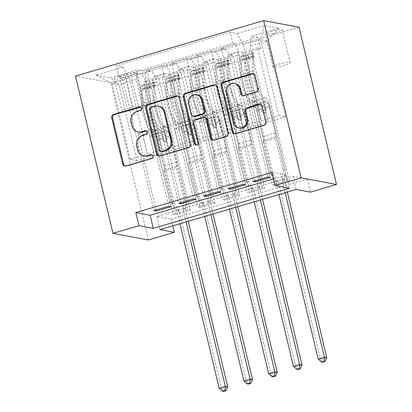 <?xml version="1.0" encoding="UTF-8"?>
<svg xmlns="http://www.w3.org/2000/svg" width="412" height="412" viewBox="0 0 412 412"><rect width="100%" height="100%" fill="white"/><g stroke="black" fill="none" stroke-linecap="round" stroke-linejoin="round"><path stroke-width="0.31" stroke-dasharray="2.06 1.54" d="M139.086 132.149A8.564 8.003 -79.4 0 1 132.885 126.026L131.964 122.168A8.564 8.003 -79.4 0 1 137.783 111.642L141.12 110.658A1.875 1.751 -79.4 0 0 140.549 106.996M125.124 166.041A2.678 2.498 -79.4 0 0 126.7 166.124L152.522 158.507A1.875 1.751 -79.4 0 0 151.946 154.845M144.782 156.076A8.564 8.003 -79.4 0 1 138.587 149.953L137.665 146.09A8.564 8.003 -79.4 0 1 143.479 135.569L146.821 134.58A1.875 1.751 -79.4 0 0 146.245 130.923M276.843 32.625A8.724 1.339 -13.4 0 1 265.297 34.072A8.724 1.339 -13.4 0 1 270.725 31.477A8.724 1.339 -13.4 0 1 282.272 30.03A8.724 1.339 -13.4 0 1 276.843 32.625M284.646 65.384A8.724 1.339 -13.4 0 1 273.099 66.832A8.724 1.339 -13.4 0 1 278.527 64.236A8.724 1.339 -13.4 0 1 290.074 62.789A8.724 1.339 -13.4 0 1 284.646 65.384M289.312 181.033L257.593 47.89L242.735 52.273L274.454 185.41L289.312 181.033L286.922 180.585L272.064 184.962L274.454 185.41M264.55 188.33L232.832 55.193L217.979 59.575L249.698 192.713L264.55 188.33L262.161 187.882L247.308 192.265L249.698 192.713M239.794 195.633L208.075 62.495L193.218 66.873L224.937 200.016L239.794 195.633L237.405 195.185L222.547 199.568L224.937 200.016M168.457 74.175L200.175 207.313L215.033 202.936L183.314 69.793L168.457 74.175L164.97 73.521A10.908 3.512 73.6 0 0 164.383 73.542A10.908 3.512 73.6 0 0 163.641 83.286L179.127 148.284L169.224 151.204L164.635 131.567L169.466 132.473L187.882 209.79L173.03 214.168L175.419 214.616L190.272 210.238L187.882 209.79M156.04 209.955L137.876 133.715L142.707 134.621L147.388 154.279L162.338 149.917L146.857 84.918A10.908 3.512 73.6 0 0 140.533 73.717L137.047 73.063L122.189 77.446L153.908 210.583M137.047 73.063L168.766 206.206M162.338 149.917L172.242 146.996L156.761 81.998A10.908 3.512 73.6 0 0 150.437 70.797L146.95 70.143L178.669 203.281M146.95 70.143L161.803 65.76L193.522 198.903M205.562 195.355L187.398 119.114L192.224 120.021L196.91 139.678L211.861 135.311L196.375 70.318A10.908 3.512 73.6 0 0 190.056 59.117L186.564 58.463L171.706 62.84L203.425 195.983M186.564 58.463L218.283 191.601M230.318 188.052L212.154 111.812L216.985 112.718L221.666 132.376L236.617 128.014L221.136 63.015A10.908 3.512 73.6 0 0 214.812 51.814L211.325 51.16L196.467 55.543L228.186 188.681M211.325 51.16L243.044 184.298M232.832 55.193L229.345 54.539A10.908 3.512 73.6 0 0 228.758 54.559A10.908 3.512 73.6 0 0 228.016 64.303L243.502 129.301L238.914 109.664L243.744 110.57L262.161 187.882M242.735 52.273L239.248 51.618A10.908 3.512 -106.4 0 0 238.661 51.639A10.908 3.512 -106.4 0 0 237.92 61.383L253.406 126.381L243.502 129.301M208.075 62.495L204.584 61.841A10.908 3.512 73.6 0 0 203.997 61.862A10.908 3.512 73.6 0 0 203.26 71.606L218.741 136.604L214.158 116.967L218.983 117.868L237.405 195.185M217.979 59.575L214.487 58.921A10.908 3.512 -106.4 0 0 213.9 58.942A10.908 3.512 -106.4 0 0 213.164 68.686L228.645 133.684L218.741 136.604M183.314 69.793L179.823 69.139A10.908 3.512 73.6 0 0 179.235 69.165A10.908 3.512 73.6 0 0 178.499 78.908L193.985 143.906L189.396 124.264L194.222 125.171L212.643 202.488L197.786 206.865L200.175 207.313M193.218 66.873L189.731 66.219A10.908 3.512 -106.4 0 0 189.144 66.244A10.908 3.512 -106.4 0 0 188.402 75.988L203.888 140.986L193.985 143.906M273.553 178.875L286.35 175.1L272.013 172.412M171.207 219.199L307.383 179.045L293.045 176.357L156.869 216.511L171.207 219.199L172.788 225.843M215.033 202.936L212.643 202.488M119.542 76.107L124.985 74.5A8.451 1.298 -13.4 0 1 136.171 73.094A8.451 1.298 -13.4 0 1 130.913 75.612L125.469 77.214A8.451 1.298 -13.4 0 1 114.284 78.62A8.451 1.298 -13.4 0 1 119.542 76.107L127.344 108.866L132.793 107.259A8.451 1.298 -13.4 0 1 143.979 105.858A8.451 1.298 -13.4 0 1 138.72 108.371L133.272 109.978A8.451 1.298 -13.4 0 1 122.086 111.379A8.451 1.298 -13.4 0 1 127.344 108.866M299.04 27.233L110.869 82.719L75.494 76.091M257.593 47.89L260.796 48.492L258.175 37.482L144.277 71.07L137.587 69.813L136.259 79.583L154.366 155.587L137.036 160.695L118.929 84.692L112.049 83.404L129.378 78.29L123.054 67.089L116.364 65.838L230.257 32.249L236.952 33.506L243.271 44.707L260.605 39.593L267.486 40.886L250.156 45.995L268.264 122.004L263.675 102.361L268.5 103.268L286.922 180.585M258.175 37.482L251.48 36.23L278.718 28.196L264.185 25.472L236.952 33.506M123.054 67.089L95.821 75.123L110.354 77.847L137.587 69.813M236.617 128.014L246.52 125.094L231.039 60.095L221.136 63.015M211.861 135.311L221.764 132.391L206.278 67.393L196.375 70.318M180.801 202.653L162.637 126.417L167.468 127.318L172.149 146.976L187.1 142.614L171.613 77.616A10.908 3.512 73.6 0 0 165.294 66.414L161.803 65.76M187.1 142.614L197.003 139.694L181.517 74.696L171.613 77.616M190.272 210.238L158.553 77.096L155.067 76.441A10.908 3.512 73.6 0 0 154.479 76.462A10.908 3.512 73.6 0 0 153.738 86.206L169.224 151.204M122.189 77.446L118.986 76.843L232.878 43.26L236.081 43.857L267.8 177M231.039 60.095A10.908 3.512 -106.4 0 0 224.715 48.894L221.229 48.24L236.081 43.857M196.467 55.543L199.959 56.197A10.908 3.512 -106.4 0 1 206.278 67.393M171.706 62.84L175.198 63.494A10.908 3.512 -106.4 0 1 181.517 74.696M260.796 48.492L146.904 82.076L143.7 81.478L158.553 77.096M255.08 180.75L236.915 104.514L241.746 105.415L246.428 125.073L278.708 115.602L285.593 116.89L267.486 40.886L278.718 28.196M285.593 116.89L268.264 122.004M136.259 79.583L118.929 84.692L110.354 77.847M137.036 160.695L130.151 159.408L112.049 83.404L95.821 75.123M130.151 159.408L147.486 154.294L129.378 78.29M307.383 179.045L310.504 192.152M148.33 239.975L110.869 82.719M278.708 115.602L260.605 39.593L264.185 25.472M261.378 120.711L243.271 44.707M253.406 126.381L268.356 122.019M228.645 133.684L243.6 129.322M203.888 140.986L218.839 136.619M179.127 148.284L194.078 143.922M154.366 155.587L169.322 151.225M286.35 175.1L289.476 188.207M156.869 216.511L159.99 229.618M293.045 176.357L296.166 189.463M154.464 155.602L149.783 135.95L154.608 136.851L169.466 132.473M149.783 135.95L164.635 131.567M175.419 214.616L143.7 81.478M146.904 82.076L144.277 71.07M154.608 136.851L173.03 214.168M118.986 76.843L116.364 65.838M171.155 206.654L152.734 129.337L157.564 130.244L162.246 149.896M142.707 134.621L157.564 130.244M137.876 133.715L152.734 129.337M221.229 48.24L252.947 181.378M179.225 148.305L174.539 128.647L189.396 124.264M174.539 128.647L179.369 129.553L194.222 125.171M179.369 129.553L197.786 206.865M195.911 199.351L177.495 122.034L182.32 122.941L187.007 142.598M167.468 127.318L182.32 122.941M162.637 126.417L177.495 122.034M192.224 120.021L207.082 115.638L211.763 135.296M187.398 119.114L202.251 114.732L207.082 115.638M220.672 192.049L202.251 114.732M203.981 141.002L199.3 121.344L204.125 122.251L222.547 199.568M204.125 122.251L218.983 117.868M199.3 121.344L214.158 116.967M216.985 112.718L231.843 108.335L236.524 127.993M212.154 111.812L227.012 107.434L231.843 108.335M245.434 184.746L227.012 107.434M228.742 133.699L224.061 114.047L228.887 114.948L247.308 192.265M228.887 114.948L243.744 110.57M224.061 114.047L238.914 109.664M241.746 105.415L256.599 101.038L261.285 120.69M236.915 104.514L251.773 100.131L256.599 101.038M232.878 43.26L230.257 32.249M270.19 177.448L251.773 100.131M253.504 126.402L248.817 106.744L253.648 107.65L272.064 184.962M250.156 45.995L251.48 36.23M253.648 107.65L268.5 103.268M248.817 106.744L263.675 102.361M159.027 156.04A2.678 2.498 -79.4 0 0 160.603 156.122L189.283 147.666A2.678 2.498 -79.4 0 0 191.096 144.38L180.065 98.071A2.678 2.498 -79.4 0 0 177.644 96.12M158.939 106.26A8.564 8.003 -79.4 0 0 155.401 106.445L151.879 107.486A1.875 1.751 -79.4 0 0 150.607 109.788L149.649 109.607M161.643 151.776A1.875 1.751 -79.4 0 1 160.289 150.437L150.607 109.788M213.225 140.059A2.678 2.498 -79.4 0 0 214.801 140.142L227.074 136.521A2.678 2.498 -79.4 0 0 228.892 133.236L217.855 86.927A2.678 2.498 -79.4 0 0 215.435 84.975M205.346 117.595A2.678 2.498 -79.4 0 0 204.239 117.652L196.097 120.052A2.678 2.498 -79.4 0 0 194.279 123.343L198.939 142.892L197.981 142.712M196.426 145.07A1.875 1.751 -79.4 0 0 198.939 142.892M197.456 94.899A7.159 6.69 -79.4 0 0 189.638 103.855L188.681 103.675M194.134 116.508A2.678 2.498 -79.4 0 1 192.198 114.593L189.638 103.855M243.08 95.599A2.678 2.498 -79.4 0 0 244.656 95.682L256.928 92.067A2.678 2.498 -79.4 0 0 258.746 88.776L255.651 75.782A2.678 2.498 -79.4 0 0 253.226 73.83M235.216 83.626A7.159 6.69 -79.4 0 0 227.398 92.582L226.44 92.401M239.841 128.184A7.159 6.69 -79.4 0 1 234.66 123.064L227.398 92.582M234.613 133.756A2.678 2.498 -79.4 0 0 236.184 133.833L264.864 125.377A2.678 2.498 -79.4 0 0 266.682 122.091L262.944 106.399A2.678 2.498 -79.4 0 0 260.518 104.442M153.65 82.977L154.464 86.381L155.03 85.294L154.217 81.89L153.65 82.977L146.224 85.166L141.836 85.541L142.65 88.946A3.682 1.184 73.6 0 0 142.495 88.961A3.682 1.184 73.6 0 0 142.006 90.686L142.856 105.626A17.314 5.572 73.6 0 0 153.928 130.738L158.635 129.353A8.59 2.766 -106.4 0 1 163.564 138.164L164.187 140.791A1.638 1.53 -79.4 0 0 166.051 141.924A1.638 1.53 -79.4 0 0 167.159 139.915L166.536 137.289A8.59 2.766 73.6 0 0 161.607 128.477L166.309 127.092A8.59 2.766 -106.4 0 1 171.238 135.898L186.476 199.856L184.087 199.408L176.47 167.432L164.089 171.083L164.275 169.708A5.923 1.906 73.6 0 0 163.925 165.794L157.616 139.318A5.042 1.622 -106.4 0 0 154.721 134.142A20.858 6.716 73.6 0 1 141.383 103.886L140.533 88.951A7.225 2.328 73.6 0 1 141.496 85.562L145.9 84.342A7.225 2.328 73.6 0 0 145.235 87.56L146.085 102.5A20.858 6.716 73.6 0 0 159.423 132.757L154.721 134.142M154.217 81.89A7.225 2.328 73.6 0 0 153.877 81.911A7.225 2.328 73.6 0 0 152.914 85.299L153.758 100.24A20.858 6.716 73.6 0 0 167.102 130.491L162.395 131.881A5.042 1.622 -106.4 0 1 165.294 137.052L165.918 139.683A1.638 1.53 100.6 0 1 164.131 141.728A1.638 1.53 100.6 0 1 162.946 140.559L162.323 137.932A5.042 1.622 73.6 0 0 159.423 132.757M141.836 85.541A7.225 2.328 73.6 0 0 141.496 85.562M153.928 130.738A8.59 2.766 -106.4 0 1 158.857 139.55L174.096 203.507L178.839 210.316A2.724 2.549 100.6 0 1 179.251 211.243L221.522 388.676L219.132 388.228M164.089 171.083L171.706 203.059L174.096 203.507M155.03 85.294A3.682 1.184 73.6 0 0 154.876 85.31A3.682 1.184 73.6 0 0 154.387 87.035L155.236 101.975A17.314 5.572 73.6 0 0 166.309 127.092M167.102 130.491A5.042 1.622 -106.4 0 1 169.996 135.666L176.305 162.143A5.923 1.906 -106.4 0 1 176.655 166.057L176.47 167.432M154.464 86.381L147.038 88.575L146.224 85.166M142.65 88.946L147.038 88.575M188.269 221.28L185.441 209.414A2.724 2.549 100.6 0 1 185.385 208.384L186.476 199.856M227.712 386.847L221.522 388.676L223.474 391.4M162.395 131.881A20.858 6.716 -106.4 0 1 149.056 101.625L148.207 86.685A7.225 2.328 -106.4 0 1 148.871 83.466L146.518 84.079M158.635 129.353A17.314 5.572 -106.4 0 1 147.558 104.241L146.713 89.301A3.682 1.184 -106.4 0 1 146.801 88.111L148.325 87.241L149.772 87.236A3.682 1.184 73.6 0 0 149.685 88.425L150.529 103.361A17.314 5.572 73.6 0 0 161.607 128.477M171.706 203.059L176.449 209.868A2.724 2.549 100.6 0 1 176.861 210.795L179.946 223.731M186.131 221.908L183.052 208.966A2.724 2.549 100.6 0 1 182.995 207.936L184.087 199.408M178.411 75.674L179.225 79.083L179.787 77.997L178.978 74.587L178.411 75.674L170.985 77.863L166.597 78.239L167.406 81.648A3.682 1.184 73.6 0 0 167.257 81.658A3.682 1.184 73.6 0 0 166.767 83.384L167.617 98.324A17.314 5.572 73.6 0 0 178.69 123.44L183.392 122.05A8.59 2.766 -106.4 0 1 188.325 130.862L188.948 133.488A1.638 1.53 -79.4 0 0 190.808 134.626A1.638 1.53 -79.4 0 0 191.92 132.613L191.297 129.986A8.59 2.766 73.6 0 0 186.363 121.174L191.07 119.789A8.59 2.766 -106.4 0 1 195.999 128.601L211.238 192.553L208.843 192.105L201.226 160.134L188.845 163.78L189.036 162.405A5.923 1.906 73.6 0 0 188.686 158.491L182.377 132.015A5.042 1.622 -106.4 0 0 179.483 126.839A20.858 6.716 73.6 0 1 166.139 96.588L165.289 81.648A7.225 2.328 73.6 0 1 166.252 78.259L170.661 77.039A7.225 2.328 73.6 0 0 169.996 80.258L170.846 95.198A20.858 6.716 73.6 0 0 184.185 125.454L179.483 126.839M178.978 74.587A7.225 2.328 73.6 0 0 178.633 74.608A7.225 2.328 73.6 0 0 177.67 77.997L178.52 92.937A20.858 6.716 73.6 0 0 191.858 123.193L187.156 124.579A5.042 1.622 -106.4 0 1 190.05 129.754L190.679 132.381A1.638 1.53 100.6 0 1 188.892 134.425A1.638 1.53 100.6 0 1 187.707 133.256L187.079 130.63A5.042 1.622 73.6 0 0 184.185 125.454M166.597 78.239A7.225 2.328 73.6 0 0 166.252 78.259M178.69 123.44A8.59 2.766 -106.4 0 1 183.618 132.247L198.857 196.205L203.6 203.013A2.724 2.549 100.6 0 1 204.012 203.94L246.283 381.373L243.889 380.925M188.845 163.78L196.467 195.757L198.857 196.205M179.787 77.997A3.682 1.184 73.6 0 0 179.637 78.012A3.682 1.184 73.6 0 0 179.148 79.737L179.998 94.672A17.314 5.572 73.6 0 0 191.07 119.789M191.858 123.193A5.042 1.622 -106.4 0 1 194.758 128.364L201.061 154.845A5.923 1.906 -106.4 0 1 201.417 158.754L201.226 160.134M179.225 79.083L171.794 81.272L170.985 77.863M167.406 81.648L171.794 81.272M213.025 213.977L210.202 202.117A2.724 2.549 100.6 0 1 210.146 201.087L211.238 192.553M252.468 379.55L246.283 381.373L248.235 384.097M187.156 124.579A20.858 6.716 -106.4 0 1 173.818 94.322L172.968 79.382A7.225 2.328 -106.4 0 1 173.632 76.163L171.274 76.781M183.392 122.05A17.314 5.572 -106.4 0 1 172.319 96.938L171.469 81.998A3.682 1.184 -106.4 0 1 171.557 80.809L173.812 79.727L174.528 79.933A3.682 1.184 73.6 0 0 174.441 81.123L175.291 96.063A17.314 5.572 73.6 0 0 186.363 121.174M196.467 195.757L201.21 202.565A2.724 2.549 100.6 0 1 201.623 203.492L204.702 216.434M210.893 214.606L207.813 201.669A2.724 2.549 100.6 0 1 207.756 200.639L208.843 192.105M203.173 68.371L203.981 71.781L204.548 70.694L203.734 67.285L203.173 68.371L195.741 70.565L191.353 70.936L192.167 74.345A3.682 1.184 73.6 0 0 192.018 74.361A3.682 1.184 73.6 0 0 191.528 76.086L192.373 91.026A17.314 5.572 73.6 0 0 203.446 116.138L208.153 114.752A8.59 2.766 -106.4 0 1 213.081 123.559L213.71 126.19A1.638 1.53 -79.4 0 0 215.569 127.323A1.638 1.53 -79.4 0 0 216.681 125.31L216.053 122.683A8.59 2.766 73.6 0 0 211.124 113.877L215.826 112.486A8.59 2.766 -106.4 0 1 220.76 121.298L235.994 185.251L233.604 184.803L225.987 152.831L213.607 156.483L213.792 155.103A5.923 1.906 73.6 0 0 213.442 151.194L207.138 124.712A5.042 1.622 -106.4 0 0 204.239 119.542A20.858 6.716 73.6 0 1 190.9 89.286L190.05 74.345A7.225 2.328 73.6 0 1 191.013 70.962L195.422 69.736A7.225 2.328 73.6 0 0 194.758 72.96L195.602 87.9A20.858 6.716 73.6 0 0 208.946 118.151L204.239 119.542M203.734 67.285A7.225 2.328 73.6 0 0 203.394 67.31A7.225 2.328 73.6 0 0 202.431 70.694L203.281 85.634A20.858 6.716 73.6 0 0 216.619 115.89L211.917 117.276A5.042 1.622 -106.4 0 1 214.812 122.452L215.435 125.078A1.638 1.53 100.6 0 1 213.648 127.123A1.638 1.53 100.6 0 1 212.468 125.954L211.84 123.327A5.042 1.622 73.6 0 0 208.946 118.151M191.353 70.936A7.225 2.328 73.6 0 0 191.013 70.962M203.446 116.138A8.59 2.766 -106.4 0 1 208.379 124.949L223.613 188.902L228.356 195.715A2.724 2.549 100.6 0 1 228.768 196.637L271.039 374.07L268.65 373.622M213.607 156.483L221.223 188.454L223.613 188.902M204.548 70.694A3.682 1.184 73.6 0 0 204.398 70.71A3.682 1.184 73.6 0 0 203.904 72.435L204.754 87.375A17.314 5.572 73.6 0 0 215.826 112.486M216.619 115.89A5.042 1.622 -106.4 0 1 219.514 121.066L225.822 147.542A5.923 1.906 -106.4 0 1 226.173 151.456L225.987 152.831M203.981 71.781L196.555 73.969L195.741 70.565M192.167 74.345L196.555 73.969M237.786 206.675L234.958 194.814A2.724 2.549 100.6 0 1 234.907 193.784L235.994 185.251M277.23 372.247L271.039 374.07L272.991 376.8M211.917 117.276A20.858 6.716 -106.4 0 1 198.574 87.02L197.724 72.085A7.225 2.328 -106.4 0 1 198.388 68.861L196.035 69.479M208.153 114.752A17.314 5.572 -106.4 0 1 197.08 89.636L196.23 74.696A3.682 1.184 -106.4 0 1 196.318 73.511L198.569 72.424L199.29 72.63A3.682 1.184 73.6 0 0 199.202 73.82L200.052 88.76A17.314 5.572 73.6 0 0 211.124 113.877M221.223 188.454L225.967 195.267A2.724 2.549 100.6 0 1 226.379 196.189L229.463 209.131M235.654 207.303L232.569 194.366A2.724 2.549 100.6 0 1 232.517 193.336L233.604 184.803M227.929 61.074L228.742 64.478L229.309 63.391L228.495 59.987L227.929 61.074L220.502 63.263L216.115 63.633L216.928 67.043A3.682 1.184 73.6 0 0 216.774 67.058A3.682 1.184 73.6 0 0 216.285 68.783L217.134 83.724A17.314 5.572 73.6 0 0 228.207 108.835L232.914 107.45A8.59 2.766 -106.4 0 1 237.842 116.261L238.466 118.888A1.638 1.53 -79.4 0 0 240.33 120.021A1.638 1.53 -79.4 0 0 241.437 118.012L240.814 115.386A8.59 2.766 73.6 0 0 235.885 106.574L240.587 105.184A8.59 2.766 -106.4 0 1 245.516 113.995L260.755 177.953L258.365 177.505L250.748 145.529L238.368 149.18L238.553 147.805A5.923 1.906 73.6 0 0 238.203 143.891L231.894 117.415A5.042 1.622 -106.4 0 0 229 112.239A20.858 6.716 73.6 0 1 215.661 81.983L214.812 67.043A7.225 2.328 73.6 0 1 215.775 63.659L220.178 62.439A7.225 2.328 73.6 0 0 219.514 65.657L220.363 80.597A20.858 6.716 73.6 0 0 233.702 110.854L229 112.239M228.495 59.987A7.225 2.328 73.6 0 0 228.155 60.008A7.225 2.328 73.6 0 0 227.192 63.396L228.037 78.332A20.858 6.716 73.6 0 0 241.381 108.588L236.673 109.978A5.042 1.622 -106.4 0 1 239.573 115.149L240.196 117.775A1.638 1.53 100.6 0 1 238.409 119.825A1.638 1.53 100.6 0 1 237.224 118.656L236.601 116.024A5.042 1.622 73.6 0 0 233.702 110.854M216.115 63.633A7.225 2.328 73.6 0 0 215.775 63.659M228.207 108.835A8.59 2.766 -106.4 0 1 233.135 117.647L248.374 181.604L253.117 188.413A2.724 2.549 100.6 0 1 253.529 189.34L295.801 366.773L293.411 366.325M238.368 149.18L245.985 181.156L248.374 181.604M229.309 63.391A3.682 1.184 73.6 0 0 229.154 63.407A3.682 1.184 73.6 0 0 228.665 65.132L229.515 80.072A17.314 5.572 73.6 0 0 240.587 105.184M241.381 108.588A5.042 1.622 -106.4 0 1 244.275 113.764L250.584 140.24A5.923 1.906 -106.4 0 1 250.934 144.154L250.748 145.529M228.742 64.478L221.316 66.672L220.502 63.263M216.928 67.043L221.316 66.672M262.547 199.377L259.72 187.512A2.724 2.549 100.6 0 1 259.663 186.482L260.755 177.953M301.991 364.944L295.801 366.773L297.752 369.497M236.673 109.978A20.858 6.716 -106.4 0 1 223.335 79.722L222.485 64.782A7.225 2.328 -106.4 0 1 223.15 61.558L220.796 62.176M232.914 107.45A17.314 5.572 -106.4 0 1 221.836 82.333L220.992 67.398A3.682 1.184 -106.4 0 1 221.079 66.208L223.33 65.122L224.051 65.333A3.682 1.184 73.6 0 0 223.963 66.517L224.808 81.458A17.314 5.572 73.6 0 0 235.885 106.574M245.985 181.156L250.728 187.965A2.724 2.549 100.6 0 1 251.14 188.892L254.225 201.828M260.41 200.005L257.33 187.063A2.724 2.549 100.6 0 1 257.273 186.033L258.365 177.505M252.69 53.771L253.504 57.18L254.065 56.094L253.256 52.684L252.69 53.771L245.264 55.96L240.876 56.336L241.684 59.745A3.682 1.184 73.6 0 0 241.535 59.755A3.682 1.184 73.6 0 0 241.046 61.481L241.895 76.421A17.314 5.572 73.6 0 0 252.968 101.537L257.67 100.147A8.59 2.766 -106.4 0 1 262.604 108.959L263.227 111.585A1.638 1.53 -79.4 0 0 265.086 112.718A1.638 1.53 -79.4 0 0 266.198 110.71L265.575 108.083A8.59 2.766 73.6 0 0 260.642 99.271L265.349 97.886A8.59 2.766 -106.4 0 1 270.277 106.693L285.516 170.65L283.121 170.202L275.504 138.226L263.124 141.877L263.314 140.502A5.923 1.906 73.6 0 0 262.964 136.588L256.655 110.112A5.042 1.622 -106.4 0 0 253.761 104.936A20.858 6.716 73.6 0 1 240.417 74.685L239.568 59.745A7.225 2.328 73.6 0 1 240.531 56.356L244.939 55.136A7.225 2.328 73.6 0 0 244.275 58.355L245.125 73.295A20.858 6.716 73.6 0 0 258.463 103.551L253.761 104.936M253.256 52.684A7.225 2.328 73.6 0 0 252.911 52.705A7.225 2.328 73.6 0 0 251.948 56.094L252.798 71.034A20.858 6.716 73.6 0 0 266.137 101.285L261.435 102.676A5.042 1.622 -106.4 0 1 264.329 107.851L264.957 110.478A1.638 1.53 100.6 0 1 263.17 112.522A1.638 1.53 100.6 0 1 261.986 111.353L261.357 108.727A5.042 1.622 73.6 0 0 258.463 103.551M240.876 56.336A7.225 2.328 73.6 0 0 240.531 56.356M252.968 101.537A8.59 2.766 -106.4 0 1 257.897 110.344L273.135 174.302L277.879 181.11A2.724 2.549 100.6 0 1 278.291 182.037L320.562 359.47L318.167 359.022M263.124 141.877L270.746 173.854L273.135 174.302M254.065 56.094A3.682 1.184 73.6 0 0 253.916 56.104A3.682 1.184 73.6 0 0 253.426 57.829L254.276 72.77A17.314 5.572 73.6 0 0 265.349 97.886M266.137 101.285A5.042 1.622 -106.4 0 1 269.036 106.461L275.34 132.937A5.923 1.906 -106.4 0 1 275.695 136.851L275.504 138.226M253.504 57.18L246.072 59.369L245.264 55.96M241.684 59.745L246.072 59.369M287.303 192.074L284.481 180.214A2.724 2.549 100.6 0 1 284.424 179.179L285.516 170.65M326.747 357.647L320.562 359.47L322.514 362.194M261.435 102.676A20.858 6.716 -106.4 0 1 248.096 72.419L247.246 57.479A7.225 2.328 -106.4 0 1 247.911 54.26L245.552 54.878M257.67 100.147A17.314 5.572 -106.4 0 1 246.597 75.035L245.748 60.095A3.682 1.184 -106.4 0 1 245.835 58.906L247.36 58.035L248.807 58.03A3.682 1.184 73.6 0 0 248.719 59.22L249.569 74.16A17.314 5.572 73.6 0 0 260.642 99.271M270.746 173.854L275.489 180.662A2.724 2.549 100.6 0 1 275.901 181.589L278.981 194.526M285.171 192.703L282.091 179.766A2.724 2.549 100.6 0 1 282.035 178.731L283.121 170.202M237.92 61.383L228.016 64.303M213.164 68.686L203.26 71.606M188.402 75.988L178.499 78.908M163.641 83.286L153.738 86.206M156.761 81.998L146.857 84.918M150.437 70.797L140.533 73.717M224.715 48.894L214.812 51.814M199.959 56.197L190.056 59.117M175.198 63.494L165.294 66.414M164.97 73.521L155.067 76.441M189.731 66.219L179.823 69.139M214.487 58.921L204.584 61.841M239.248 51.618L229.345 54.539M133.272 109.978L125.469 77.214M138.72 108.371L130.913 75.612M132.793 107.259L124.985 74.5M137.783 111.642L136.825 111.461M131.964 122.168L131.011 121.988M132.885 126.026L131.928 125.845M146.821 134.58L145.869 134.405M143.479 135.569L142.526 135.388M137.665 146.09L136.707 145.915M138.587 149.953L137.629 149.772M152.522 158.507L151.565 158.326M126.7 166.124L125.742 165.943M141.12 110.658L140.168 110.478M180.065 98.071L179.112 97.891M191.096 144.38L190.143 144.2M189.283 147.666L188.325 147.486M160.603 156.122L159.645 155.942M151.879 107.486L150.921 107.305M160.289 150.437L159.331 150.256M155.401 106.445L154.443 106.265M217.855 86.927L216.903 86.747M228.892 133.236L227.934 133.055M227.074 136.521L226.116 136.341M214.801 140.142L213.843 139.962M204.239 117.652L203.281 117.472M196.097 120.052L195.139 119.871M194.279 123.343L193.326 123.162M192.198 114.593L191.24 114.412M256.928 92.067L255.97 91.886M244.656 95.682L243.698 95.502M234.66 123.064L233.702 122.884M262.944 106.399L261.986 106.219M266.682 122.091L265.725 121.911M264.864 125.377L263.907 125.202M236.184 133.833L235.231 133.658M255.651 75.782L254.693 75.602M258.746 88.776L257.788 88.595M162.946 140.559L164.187 140.791M154.201 81.916L141.944 85.526M142.758 88.935L155.015 85.32M162.323 137.932L157.616 139.318M176.305 162.143L163.925 165.794M169.996 135.666L165.294 137.052M158.857 139.55L163.564 138.164M166.536 137.289L171.238 135.898M146.085 102.5L141.383 103.886M153.758 100.24L149.056 101.625M142.856 105.626L147.558 104.241M150.529 103.361L155.236 101.975M145.235 87.56L140.533 88.951M142.006 90.686L146.713 89.301M152.914 85.299L148.207 86.685M149.685 88.425L154.387 87.035M176.655 166.057L164.275 169.708M178.839 210.316L176.449 209.868M179.251 211.243L176.861 210.795M185.441 209.414L183.052 208.966M185.385 208.384L182.995 207.936M146.801 88.111L145.9 84.342M149.772 87.236L148.871 83.466M165.918 139.683L167.159 139.915M187.707 133.256L188.948 133.488M178.963 74.613L166.706 78.229M167.519 81.633L179.771 78.023M187.079 130.63L182.377 132.015M201.061 154.845L188.686 158.491M194.758 128.364L190.05 129.754M183.618 132.247L188.325 130.862M191.297 129.986L195.999 128.601M170.846 95.198L166.139 96.588M178.52 92.937L173.818 94.322M167.617 98.324L172.319 96.938M175.291 96.063L179.998 94.672M169.996 80.258L165.289 81.648M166.767 83.384L171.469 81.998M177.67 77.997L172.968 79.382M174.441 81.123L179.148 79.737M201.417 158.754L189.036 162.405M203.6 203.013L201.21 202.565M204.012 203.94L201.623 203.492M210.202 202.117L207.813 201.669M210.146 201.087L207.756 200.639M171.557 80.809L170.661 77.039M174.528 79.933L173.632 76.163M190.679 132.381L191.92 132.613M212.468 125.954L213.71 126.19M203.719 67.31L191.467 70.926M192.275 74.335L204.532 70.72M211.84 123.327L207.138 124.712M225.822 147.542L213.442 151.194M219.514 121.066L214.812 122.452M208.379 124.949L213.081 123.559M216.053 122.683L220.76 121.298M195.602 87.9L190.9 89.286M203.281 85.634L198.574 87.02M192.373 91.026L197.08 89.636M200.052 88.76L204.754 87.375M194.758 72.96L190.05 74.345M191.528 76.086L196.23 74.696M202.431 70.694L197.724 72.085M199.202 73.82L203.904 72.435M226.173 151.456L213.792 155.103M228.356 195.715L225.967 195.267M228.768 196.637L226.379 196.189M234.958 194.814L232.569 194.366M234.907 193.784L232.517 193.336M196.318 73.511L195.422 69.736M199.29 72.63L198.388 68.861M215.435 125.078L216.681 125.31M237.224 118.656L238.466 118.888M228.48 60.013L216.223 63.623M217.036 67.032L229.293 63.417M236.601 116.024L231.894 117.415M250.584 140.24L238.203 143.891M244.275 113.764L239.573 115.149M233.135 117.647L237.842 116.261M240.814 115.386L245.516 113.995M220.363 80.597L215.661 81.983M228.037 78.332L223.335 79.722M217.134 83.724L221.836 82.333M224.808 81.458L229.515 80.072M219.514 65.657L214.812 67.043M216.285 68.783L220.992 67.398M227.192 63.396L222.485 64.782M223.963 66.517L228.665 65.132M250.934 144.154L238.553 147.805M253.117 188.413L250.728 187.965M253.529 189.34L251.14 188.892M259.72 187.512L257.33 187.063M259.663 186.482L257.273 186.033M221.079 66.208L220.178 62.439M224.051 65.333L223.15 61.558M240.196 117.775L241.437 118.012M261.986 111.353L263.227 111.585M253.241 52.71L240.984 56.326M241.798 59.73L254.05 56.114M261.357 108.727L256.655 110.112M275.34 132.937L262.964 136.588M269.036 106.461L264.329 107.851M257.897 110.344L262.604 108.959M265.575 108.083L270.277 106.693M245.125 73.295L240.417 74.685M252.798 71.034L248.096 72.419M241.895 76.421L246.597 75.035M249.569 74.16L254.276 72.77M244.275 58.355L239.568 59.745M241.046 61.481L245.748 60.095M251.948 56.094L247.246 57.479M248.719 59.22L253.426 57.829M275.695 136.851L263.314 140.502M277.879 181.11L275.489 180.662M278.291 182.037L275.901 181.589M284.481 180.214L282.091 179.766M284.424 179.179L282.035 178.731M245.835 58.906L244.939 55.136M248.807 58.03L247.911 54.26M264.957 110.478L266.198 110.71M141.038 107.017L140.085 106.837M152.44 154.866L151.482 154.685M146.739 130.939L145.781 130.758M273.099 66.832L265.297 34.072M164.383 73.542L154.479 76.462M189.144 66.244L179.235 69.165M213.9 58.942L203.997 61.862M238.661 51.639L228.758 54.559M122.086 111.379L114.284 78.62M143.979 105.858L136.171 73.094M290.074 62.789L282.272 30.03M125.593 166.18L124.64 166M159.495 156.184L158.543 156.004M178.128 96.156L177.175 95.981M215.919 85.016L214.966 84.836M213.694 140.198L212.736 140.018M196.89 145.235L195.937 145.055M243.549 95.744L242.591 95.563M261.007 104.483L260.049 104.303M235.082 133.895L234.124 133.715M253.71 73.872L252.757 73.691M164.131 141.728L165.372 141.96M148.856 83.394L153.877 81.911M142.495 88.961L148.325 87.246M149.051 87.03L154.876 85.31M149.803 86.984L148.943 83.384M188.892 134.425L190.133 134.657M173.612 76.091L178.633 74.608M167.257 81.658L173.081 79.943M173.812 79.727L179.637 78.012M174.559 79.681L173.704 76.081M213.648 127.123L214.894 127.36M198.373 68.789L203.394 67.31M192.018 74.361L197.842 72.641M198.569 72.424L204.398 70.71M199.32 72.383L198.466 68.778M238.409 119.825L239.65 120.057M223.134 61.486L228.155 60.008M216.774 67.058L222.604 65.338M223.33 65.127L229.154 63.407M224.082 65.081L223.222 61.481M263.17 112.522L264.411 112.754M247.89 54.188L252.911 52.705M241.535 59.755L247.36 58.041M248.091 57.824L253.916 56.104M248.838 57.778L247.983 54.178"/><path stroke-width="0.62" d="M141.44 108.176A1.875 1.751 -79.4 0 0 139.308 106.878L113.485 114.49A2.678 2.498 -79.4 0 0 111.667 117.781L122.699 164.084A2.678 2.498 -79.4 0 0 125.742 165.943L151.565 158.326A1.875 1.751 -79.4 0 0 151.482 154.685A1.875 1.751 -79.4 0 0 150.71 154.727L147.367 155.71A8.564 8.003 -79.4 0 1 143.829 155.896A8.564 8.003 -79.4 0 1 137.629 149.772L136.707 145.915A8.564 8.003 -79.4 0 1 142.526 135.388L145.869 134.405A1.875 1.751 -79.4 0 0 145.781 130.758A1.875 1.751 -79.4 0 0 145.009 130.8L141.666 131.788A8.564 8.003 -79.4 0 1 138.128 131.974A8.564 8.003 -79.4 0 1 131.928 125.845L131.011 121.988A8.564 8.003 -79.4 0 1 136.825 111.461L140.168 110.478A1.875 1.751 -79.4 0 0 141.44 108.176M140.549 106.996A1.875 1.751 -79.4 0 0 140.265 107.053L114.443 114.67A2.678 2.498 -79.4 0 0 112.625 117.961L123.657 164.264A2.678 2.498 -79.4 0 0 125.124 166.041M151.946 154.845A1.875 1.751 -79.4 0 0 151.662 154.907L148.32 155.891L147.367 155.71M146.245 130.923A1.875 1.751 -79.4 0 0 145.966 130.98L142.624 131.964L141.666 131.788M255.97 91.886A2.678 2.498 -79.4 0 0 257.788 88.595L254.693 75.602A2.678 2.498 -79.4 0 0 251.65 73.748L222.974 82.204A2.678 2.498 -79.4 0 0 221.156 85.495L232.188 131.799A2.678 2.498 -79.4 0 0 235.231 133.658L263.907 125.202A2.678 2.498 -79.4 0 0 265.725 121.911L261.986 106.219A2.678 2.498 -79.4 0 0 258.942 104.36L246.67 107.98A2.678 2.498 -79.4 0 0 244.852 111.271L246.706 119.053A7.159 6.69 -79.4 0 1 238.888 128.003A7.159 6.69 -79.4 0 1 233.702 122.884L226.44 92.401A7.159 6.69 -79.4 0 1 234.263 83.445A7.159 6.69 -79.4 0 1 239.444 88.57L240.654 93.648A2.678 2.498 -79.4 0 0 243.698 95.502L255.97 91.886M275.134 185.518L301.131 177.85L263.67 20.6L75.494 76.091L112.96 233.341L138.957 225.673L153.295 228.361L289.476 188.207L275.134 185.518L272.013 172.412L135.836 212.571L138.957 225.673M179.112 97.891A2.678 2.498 -79.4 0 0 176.068 96.037L147.388 104.494A2.678 2.498 -79.4 0 0 145.57 107.784L156.606 154.088A2.678 2.498 -79.4 0 0 159.645 155.942L188.325 147.486A2.678 2.498 -79.4 0 0 190.143 144.2L179.112 97.891M185.179 93.349L213.859 84.893A2.678 2.498 -79.4 0 1 216.903 86.747L227.934 133.055A2.678 2.498 -79.4 0 1 226.116 136.341L213.843 139.962A2.678 2.498 -79.4 0 1 210.8 138.108L206.324 119.325A2.678 2.498 -79.4 0 0 203.281 117.472L195.139 119.871A2.678 2.498 -79.4 0 0 193.326 123.162L197.981 142.712A1.875 1.751 -79.4 0 1 195.937 145.055A1.875 1.751 -79.4 0 1 194.577 143.716L183.366 96.64A2.678 2.498 -79.4 0 1 185.179 93.349L186.136 93.529L214.817 85.073L213.859 84.893M168.766 206.206L153.908 210.583L156.297 211.032L171.155 206.654L168.766 206.206M193.522 198.903L178.669 203.281L181.059 203.729L195.911 199.351L193.522 198.903M218.283 191.601L203.425 195.983L205.815 196.431L220.672 192.049L218.283 191.601M243.044 184.298L228.186 188.681L230.576 189.129L245.434 184.746L243.044 184.298M135.836 212.571L150.174 215.26L273.553 178.875M255.337 181.826L270.19 177.448L267.8 177L252.947 181.378L255.337 181.826L255.08 180.75M172.788 225.843L174.328 232.306L159.99 229.618L296.166 189.463L310.504 192.152L336.506 184.483L299.04 27.233L263.67 20.6M174.328 232.306L148.33 239.975L112.96 233.341M336.506 184.483L301.131 177.85M150.174 215.26L153.295 228.361M156.297 211.032L156.04 209.955M181.059 203.729L180.801 202.653M205.815 196.431L205.562 195.355M230.576 189.129L230.318 188.052M138.128 131.974L139.086 132.149A8.564 8.003 -79.4 0 0 142.624 131.964M143.829 155.896L144.782 156.076A8.564 8.003 -79.4 0 0 148.32 155.891M177.644 96.12A2.678 2.498 -79.4 0 0 177.021 96.217L148.346 104.674A2.678 2.498 -79.4 0 0 146.528 107.959L157.559 154.268A2.678 2.498 -79.4 0 0 159.027 156.04M150.921 107.305A1.875 1.751 -79.4 0 0 149.649 109.607L159.331 150.256A1.875 1.751 -79.4 0 0 161.463 151.554L164.985 150.514A8.564 8.003 -79.4 0 0 170.8 139.987L164.182 112.208A8.564 8.003 -79.4 0 0 157.987 106.08A8.564 8.003 -79.4 0 0 154.443 106.265L150.921 107.305M160.69 151.595L161.643 151.776A1.875 1.751 -79.4 0 0 162.421 151.734L161.463 151.554M157.987 106.08L158.939 106.26A8.564 8.003 -79.4 0 1 165.14 112.383L171.758 140.168A8.564 8.003 -79.4 0 1 165.943 150.694L162.421 151.734M215.435 84.975A2.678 2.498 -79.4 0 0 214.817 85.073M204.388 117.415L205.346 117.595A2.678 2.498 -79.4 0 1 207.282 119.506L211.758 138.288A2.678 2.498 -79.4 0 0 213.225 140.059M186.136 93.529A2.678 2.498 -79.4 0 0 184.319 96.82L195.535 143.896A1.875 1.751 -79.4 0 0 196.426 145.07M201.684 99.838A7.159 6.69 -79.4 0 0 196.503 94.719A7.159 6.69 -79.4 0 0 188.681 103.675L191.24 114.412A2.678 2.498 -79.4 0 0 194.284 116.272L202.426 113.872A2.678 2.498 -79.4 0 0 204.244 110.581L201.684 99.838L202.637 100.018A7.159 6.69 -79.4 0 0 197.456 94.899L196.503 94.719M193.177 116.328L194.134 116.508A2.678 2.498 -79.4 0 0 195.237 116.452L194.284 116.272M202.637 100.018L205.197 110.761A2.678 2.498 -79.4 0 1 203.379 114.047L195.237 116.452M234.263 83.445L235.216 83.626A7.159 6.69 -79.4 0 1 240.402 88.745L241.612 93.828A2.678 2.498 -79.4 0 0 243.08 95.599M238.888 128.003L239.841 128.184A7.159 6.69 -79.4 0 0 247.663 119.233L246.706 119.053M260.518 104.442A2.678 2.498 -79.4 0 0 259.9 104.54L247.627 108.16A2.678 2.498 -79.4 0 0 245.81 111.451L247.663 119.233M253.226 73.83A2.678 2.498 -79.4 0 0 252.608 73.928L223.927 82.385A2.678 2.498 -79.4 0 0 222.109 85.675L233.141 131.979A2.678 2.498 -79.4 0 0 234.613 133.756M179.946 223.731L219.132 388.228L225.323 386.399L227.712 386.847L188.269 221.28M224.993 390.488L222.516 391.22L223.474 391.4L225.951 390.669L224.993 390.488L225.323 386.399L186.131 221.908M222.516 391.22L219.132 388.228M227.712 386.847L225.951 390.669M204.702 216.434L243.889 380.925L250.079 379.102L252.468 379.55L213.025 213.977M249.754 383.191L247.277 383.917L248.235 384.097L250.707 383.371L249.754 383.191L250.079 379.102L210.893 214.606M247.277 383.917L243.889 380.925M252.468 379.55L250.707 383.371M229.463 209.131L268.65 373.622L274.84 371.799L277.23 372.247L237.786 206.675M274.51 375.888L272.038 376.619L272.991 376.8L275.468 376.068L274.51 375.888L274.84 371.799L235.654 207.303M272.038 376.619L268.65 373.622M277.23 372.247L275.468 376.068M254.225 201.828L293.411 366.325L299.601 364.496L301.991 364.944L262.547 199.377M299.272 368.586L296.794 369.317L297.752 369.497L300.23 368.766L299.272 368.586L299.601 364.496L260.41 200.005M296.794 369.317L293.411 366.325M301.991 364.944L300.23 368.766M278.981 194.526L318.167 359.022L324.357 357.199L326.747 357.647L287.303 192.074M324.033 361.288L321.556 362.014L322.514 362.194L324.986 361.463L324.033 361.288L324.357 357.199L285.171 192.703M321.556 362.014L318.167 359.022M326.747 357.647L324.986 361.463M140.265 107.053L139.308 106.878M151.662 154.907L150.71 154.727M145.966 130.98L145.009 130.8M123.657 164.264L122.699 164.084M112.625 117.961L111.667 117.781M114.443 114.67L113.485 114.49M157.559 154.268L156.606 154.088M146.528 107.959L145.57 107.784M148.346 104.674L147.388 104.494M177.021 96.217L176.068 96.037M165.943 150.694L164.985 150.514M171.758 140.168L170.8 139.987M165.14 112.383L164.182 112.208M211.758 138.288L210.8 138.108M207.282 119.506L206.324 119.325M195.535 143.896L194.577 143.716M184.319 96.82L183.366 96.64M203.379 114.047L202.426 113.872M205.197 110.761L204.244 110.581M241.612 93.828L240.654 93.648M240.402 88.745L239.444 88.57M245.81 111.451L244.852 111.271M247.627 108.16L246.67 107.98M259.9 104.54L258.942 104.36M233.141 131.979L232.188 131.799M222.109 85.675L221.156 85.495M223.927 82.385L222.974 82.204M252.608 73.928L251.65 73.748"/></g></svg>
